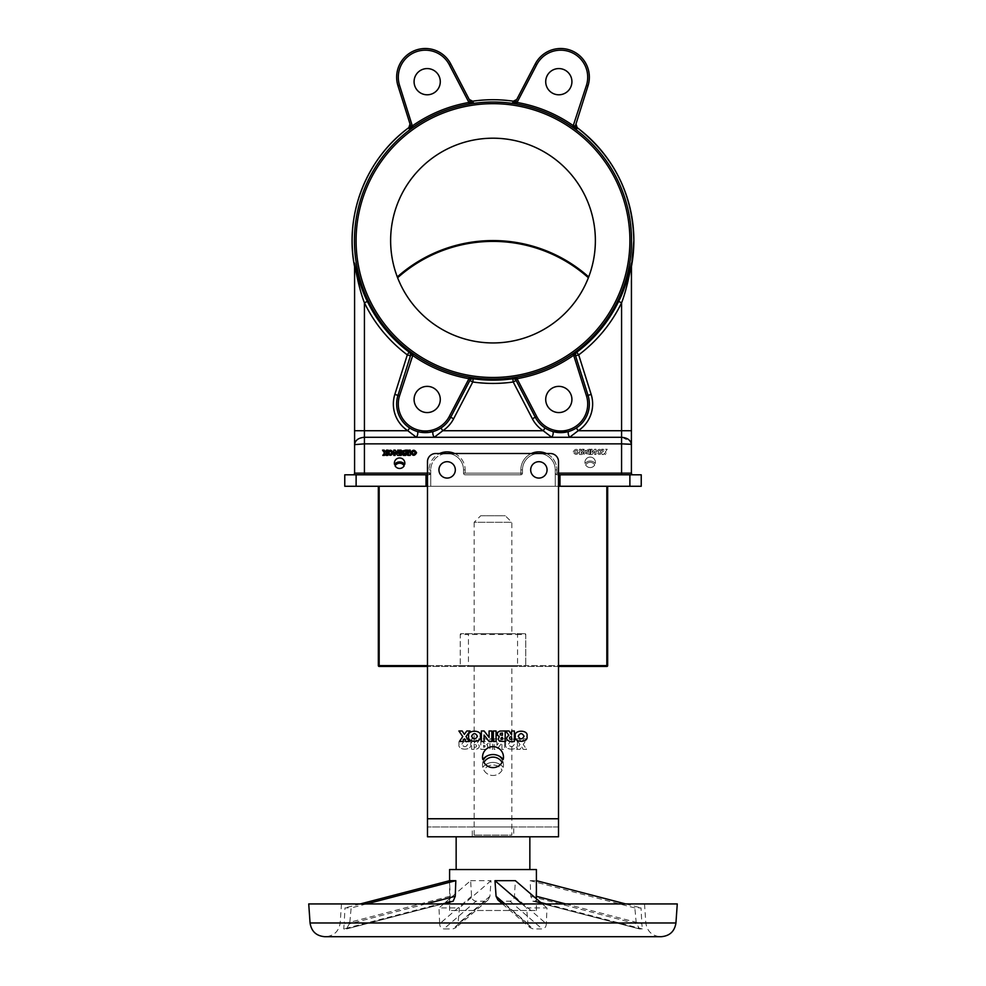 <?xml version="1.0" encoding="UTF-8"?>
<svg xmlns="http://www.w3.org/2000/svg" width="986" height="986" viewBox="0 0 986 986"><rect width="100%" height="100%" fill="white"/><g stroke="black" fill="none" stroke-linecap="round" stroke-linejoin="round"><path stroke-width="0.74" stroke-dasharray="4.93 3.7" d="M528.311 869.541L456.148 869.541L528.311 869.541M528.311 836.781L456.148 836.781L528.311 836.781M470.63 880.671L491.016 880.671L489.931 896.274L488.07 899.971L485.001 901.192L476.028 901.192C473.403 900.81 471.912 899.17 471.567 896.274L470.63 880.671L444.107 903.533M476.028 901.192L443.823 928.948L452.796 928.948L455.951 927.653L458.108 922.982L636.229 922.982L639.532 928.948L642.256 928.948L641.8 922.982L645.842 922.982L546.355 922.982L546.996 907.933L526.61 907.933L527.892 922.982L349.771 922.982L351.139 907.933L344.977 907.933L344.2 922.982L340.158 922.982L439.645 922.982L439.67 923.771C439.793 926.754 441.186 928.479 443.811 928.948L443.823 928.948M451.403 910.497L536.409 910.497L451.403 910.497M449.591 902.104L449.591 880.683L450.331 901.192L453.055 901.192M449.591 869.541L536.409 869.541M530.197 880.671L536.409 880.683L535.669 901.192L532.81 901.167L541.893 903.533L532.945 901.192L530.751 896.274L530.197 880.671L634.861 907.933L641.023 907.933L641.8 922.982M324.764 936.7L661.236 936.7M349.771 922.982L346.468 928.948L344.866 928.972L343.744 928.948L344.2 922.982M653.558 936.7L325.454 936.7L653.558 936.7M639.532 928.948L543.446 903.94L639.532 928.948M347.811 903.94L644.511 903.94L347.811 903.94M677.271 903.94L308.729 903.94M366.447 903.94L351.139 907.933M360.284 903.94L344.977 907.933M346.591 928.935L442.504 903.94L346.591 928.935M542.362 903.94L546.996 907.933M521.988 903.94L526.61 907.933M497.93 899.971L500.999 901.192L509.972 901.192C512.597 900.81 514.088 899.17 514.433 896.274L515.37 880.671M546.355 922.982L546.33 923.771C546.207 926.754 544.814 928.492 542.177 928.948L533.204 928.948L530.049 927.653L527.892 922.982M625.716 903.94L641.023 907.933M636.229 922.982L634.861 907.933M443.638 903.94L439.004 907.933L459.39 907.933L458.108 922.982M491.016 880.671L459.39 907.933M439.645 922.982L439.004 907.933M602.335 451.884C600.4 455.236 598.465 455.236 596.542 451.884C598.465 448.531 600.4 448.531 602.335 451.884C600.4 455.236 598.465 455.236 596.542 451.884C598.465 448.531 600.4 448.531 602.335 451.884M588.667 454.509L588.667 449.246L590.022 449.246L590.022 454.509L588.667 454.509L588.667 449.246L590.022 449.246L590.022 454.509L588.667 454.509M582.233 451.391C583.86 452.685 583.7 453.72 581.74 454.509L579.509 454.509L579.509 449.246L580.877 449.246L580.877 451.268L582.171 449.246L583.872 449.246L582.233 451.391C583.86 452.685 583.7 453.72 581.74 454.509L579.509 454.509L579.509 449.246L580.877 449.246L580.877 451.268L582.171 449.246L583.872 449.246L582.233 451.391M585.659 464.948A5.238 5.238 0 0 1 594.731 464.948A5.238 5.238 0 0 1 585.659 464.948A5.238 5.238 0 0 1 594.731 464.948A5.238 5.238 0 0 1 585.659 464.948M585.08 463.494A6.532 6.532 0 0 1 595.298 463.494A5.238 5.238 0 0 0 595.433 462.323A5.238 5.238 0 0 1 595.298 463.494A6.532 6.532 0 0 0 585.08 463.494A5.238 5.238 0 0 1 590.195 457.085A5.238 5.238 0 0 1 595.433 462.323A5.238 5.238 0 0 0 590.195 457.085A5.238 5.238 0 0 0 585.08 463.494M573.223 451.884C575.146 448.531 577.081 448.531 579.016 451.884C577.081 455.236 575.146 455.236 573.223 451.884C575.146 448.531 577.081 448.531 579.016 451.884C577.081 455.236 575.146 455.236 573.223 451.884M584.106 454.509L584.106 449.246L587.52 449.579L588.087 450.935L587.04 452.056L587.348 454.004L584.106 454.509L584.106 449.246L587.249 449.431L588.087 450.935L587.04 452.056L587.163 454.201L584.106 454.509M594.657 451.292L592.142 454.509L590.774 454.509L590.774 449.246L592.142 449.246L592.142 452.463L594.657 449.246L596.012 449.246L596.012 454.509L594.657 454.509L594.657 451.292L592.142 454.509L590.774 454.509L590.774 449.246L592.142 449.246L592.142 452.463L594.657 449.246L596.012 449.246L596.012 454.509L594.657 454.509L594.657 451.292M607.253 449.246L605.305 452.056L607.006 454.509L605.305 454.509L604.504 453.153L603.703 454.509L602.015 454.509L603.691 452.056L601.67 449.246L603.284 449.246L604.504 450.947L605.601 449.246L607.253 449.246L605.305 452.056L607.006 454.509L605.305 454.509L604.504 453.153L603.703 454.509L602.015 454.509L603.691 452.056L601.67 449.246L603.284 449.246L604.504 450.947L605.601 449.246L607.253 449.246M631.213 443.256L631.41 430.746L578.178 430.746A31.934 31.934 0 0 0 591.156 394.4L578.696 354.874A142.859 142.859 0 0 0 621.574 302.825L621.574 437.291L569.625 437.291L578.178 430.746L576.379 427.998L568.712 431.523L552.678 431.523L545.011 427.998L543.224 430.746L442.776 430.746A31.934 31.934 0 0 0 453.634 418.754L472.775 381.989A142.859 142.859 0 0 0 513.225 381.989L532.366 418.754A31.934 31.934 0 0 0 543.224 430.746L551.766 437.291L434.234 437.291L442.776 430.746L440.988 427.998L433.322 431.523L440.988 427.998A28.668 28.668 0 0 0 450.725 417.238L470.285 379.672L450.725 417.238L470.285 379.672L468.831 378.92L449.271 416.486A27.029 27.029 0 0 1 399.527 395.879L397.962 395.386L410.435 355.86L397.962 395.386A28.668 28.668 0 0 0 450.725 417.238A28.668 28.668 0 0 1 440.988 427.998A28.668 28.668 0 0 0 450.725 417.238A28.668 28.668 0 0 1 440.988 427.998M354.541 263.089A3.278 3.118 180 0 1 354.59 263.607L354.59 444.637C355.157 440.261 358.436 437.809 364.426 437.291L364.426 302.825L367.371 301.396C361.012 289.416 356.266 271.125 354.541 263.089L354.59 263.607C356.143 273.245 359.57 290.365 364.426 302.825A142.859 142.859 0 0 0 407.304 354.874L394.844 394.4A31.934 31.934 0 0 0 407.822 430.746L416.375 437.291A3.278 1.146 -73.8 0 0 417.719 433.902A3.278 1.146 -73.8 0 0 417.288 431.523L433.322 431.523L417.288 431.523L409.621 427.998L417.288 431.523M517.169 378.92L515.715 379.672L535.275 417.238A28.668 28.668 0 0 0 588.038 395.386A28.668 28.668 0 0 1 576.379 427.998A28.668 28.668 0 0 0 588.038 395.386L575.294 354.997L588.038 395.386L575.294 354.997L573.729 355.478L586.473 395.879A27.029 27.029 0 0 1 536.729 416.486L517.034 378.686A140.185 140.185 0 0 0 573.667 355.231L573.729 355.478M571.917 399.466A13.101 13.101 0 0 1 558.815 412.567A13.101 13.101 0 0 1 545.714 399.466A13.101 13.101 0 0 1 558.815 386.364A13.101 13.101 0 0 1 571.917 399.466A13.101 13.101 0 0 1 558.815 412.567A13.101 13.101 0 0 1 545.714 399.466A13.101 13.101 0 0 1 558.815 386.364A13.101 13.101 0 0 1 571.917 399.466A13.101 13.101 0 0 1 558.815 412.567A13.101 13.101 0 0 1 545.714 399.466A13.101 13.101 0 0 1 558.815 386.364A13.101 13.101 0 0 1 571.917 399.466M618.629 301.396L621.574 302.825C626.455 290.266 629.832 273.332 631.41 263.607A3.278 3.118 0 0 1 631.459 263.089C629.697 271.273 625.038 289.255 618.629 301.396A139.581 139.581 0 0 1 576.736 352.261L576.453 351.373L572.718 353.888L573.667 355.231L576.453 351.373M631.41 267.095L631.41 263.607M622.104 437.303L630.572 441.753M629.746 444.205L630.387 444.292M545.011 427.998A28.668 28.668 0 0 1 535.275 417.238A28.668 28.668 0 0 0 545.011 427.998A28.668 28.668 0 0 1 535.275 417.238A28.668 28.668 0 0 0 545.011 427.998L552.678 431.523L568.712 431.523L576.379 427.998M393.266 452.771C391.343 449.419 389.408 449.419 387.486 452.771C389.408 456.136 391.343 456.136 393.266 452.771M401.142 455.396L401.142 450.134L399.786 450.134L399.786 455.396L401.142 455.396M407.575 452.278C405.949 453.585 406.109 454.62 408.068 455.396L410.299 455.396L410.299 450.134L408.931 450.134L408.931 452.155L407.637 450.134L405.936 450.134L407.575 452.278M404.149 465.836A5.238 5.238 0 0 0 395.078 465.836A5.238 5.238 0 0 0 404.149 465.836M404.728 464.381A6.532 6.532 0 0 0 394.511 464.381A5.238 5.238 0 0 1 399.613 457.972A5.238 5.238 0 0 1 404.728 464.381M416.585 452.771C414.662 449.419 412.727 449.419 410.792 452.771C412.727 456.136 414.662 456.136 416.585 452.771M405.702 455.396L405.702 450.134L402.288 450.479L401.721 451.822L402.769 452.956L402.461 454.903L405.702 455.396M395.152 452.18L397.666 455.396L399.034 455.396L399.034 450.134L397.666 450.134L397.666 453.35L395.152 450.134L393.796 450.134L393.796 455.396L395.152 455.396L395.152 452.18M385.304 454.053L386.105 455.396L387.794 455.396L386.118 452.944L388.139 450.134L386.524 450.134L385.304 451.847L384.207 450.134L382.556 450.134L384.503 452.944L382.802 455.396L384.503 455.396L385.304 454.053M354.59 444.637L355.342 444.341M354.529 266.43A140.862 140.862 0 0 1 408.857 127.613L408.968 127.946M409.461 129.511L413.282 127.256L412.271 125.666L410.706 126.159L397.962 85.757A28.668 28.668 0 0 1 450.725 63.905A28.668 28.668 0 0 0 397.962 85.757L399.527 85.264A27.029 27.029 0 0 1 449.271 64.669L468.966 102.47A140.185 140.185 0 0 0 412.333 125.925L409.547 129.77M413.282 127.256A138.545 138.545 0 0 1 469.237 104.072L473.514 102.938M473.058 102.051L472.627 101.201A140.862 140.862 0 0 1 513.373 101.201L513.213 101.521M512.473 102.975L516.763 104.072A138.545 138.545 0 0 1 572.718 127.256L576.539 129.511M576.909 128.328L577.143 127.613A140.862 140.862 0 0 1 631.471 266.43M572.718 353.888A138.545 138.545 0 0 1 516.763 377.071L512.338 377.934L512.769 378.747A3.278 3.266 -27.5 0 1 516.134 380.473L513.225 381.989L512.769 378.747A139.581 139.581 0 0 1 473.231 378.747L473.662 377.934L469.237 377.071L468.831 378.92M469.237 377.071A138.545 138.545 0 0 1 413.282 353.888L409.547 351.373L409.264 352.261A3.278 3.266 17.5 0 1 410.435 355.86L410.706 354.997L410.435 355.86L407.304 354.874L409.264 352.261A139.581 139.581 0 0 1 367.371 301.396M595.371 240.572A102.371 102.371 0 0 0 493 138.2A102.371 102.371 0 0 0 390.629 240.572A102.371 102.371 0 0 0 493 342.943A102.371 102.371 0 0 0 595.371 240.572M397.296 276.93A144.141 144.141 0 0 1 588.704 276.93L588.383 277.744L588.704 276.93A144.141 144.141 0 0 0 397.296 276.93L397.617 277.744A102.371 102.371 0 0 0 588.383 277.744A102.371 102.371 0 0 1 397.617 277.744A143.315 143.315 0 0 1 588.383 277.744M414.083 399.466A13.101 13.101 0 0 1 427.185 386.364A13.101 13.101 0 0 1 440.286 399.466A13.101 13.101 0 0 1 427.185 412.567A13.101 13.101 0 0 1 414.083 399.466A13.101 13.101 0 0 1 427.185 386.364A13.101 13.101 0 0 1 440.286 399.466A13.101 13.101 0 0 1 427.185 412.567A13.101 13.101 0 0 1 414.083 399.466A13.101 13.101 0 0 1 427.185 386.364A13.101 13.101 0 0 1 440.286 399.466A13.101 13.101 0 0 1 427.185 412.567A13.101 13.101 0 0 1 414.083 399.466M399.527 395.879L412.271 355.478L410.706 354.997L397.962 395.386A28.668 28.668 0 0 0 409.621 427.998A28.668 28.668 0 0 1 397.962 395.386A28.668 28.668 0 0 0 409.621 427.998A28.668 28.668 0 0 1 397.962 395.386A28.668 28.668 0 0 0 450.725 417.238L453.634 418.754M412.271 355.478L412.333 355.231A140.185 140.185 0 0 0 468.966 378.686L473.662 377.934M354.59 430.746L407.822 430.746L409.621 427.998M434.234 437.291A3.278 1.146 -106.2 0 1 432.891 433.902A3.278 1.146 -106.2 0 1 433.322 431.523M469.866 380.473A3.278 3.266 27.5 0 1 473.231 378.747L472.775 381.989L469.866 380.473M551.766 437.291A3.278 1.146 -73.8 0 0 553.109 433.902A3.278 1.146 -73.8 0 0 552.678 431.523M569.625 437.291A3.278 1.146 -106.2 0 1 568.281 433.902A3.278 1.146 -106.2 0 1 568.712 431.523M575.417 354.874A3.278 3.266 -17.5 0 1 576.736 352.261L578.696 354.874L575.565 355.86A3.278 3.266 -17.5 0 1 575.417 354.874M576.009 126.06L577.143 127.613M575.984 123.989L575.836 124.754M573.729 125.666L575.294 126.159L588.038 85.757A28.668 28.668 0 0 0 535.275 63.905L515.715 101.484L516.763 99.463L515.715 101.484L517.169 102.236L536.729 64.669A27.029 27.029 0 0 1 586.473 85.264L572.718 127.256M468.831 102.236L470.285 101.484L450.725 63.905L449.271 64.669M514.458 101.176L515.333 100.88M409.597 126.837L410.016 125.998M409.547 351.373L412.333 355.231L413.282 353.888M512.338 377.934L517.034 378.686L516.763 377.071M576.453 129.77L573.667 125.925A140.185 140.185 0 0 0 517.034 102.47L517.169 102.236M516.763 104.072L517.034 102.47L512.338 103.222M571.917 81.678A13.101 13.101 0 0 1 558.815 94.792A13.101 13.101 0 0 1 545.714 81.678A13.101 13.101 0 0 1 558.815 68.576A13.101 13.101 0 0 1 571.917 81.678A13.101 13.101 0 0 1 558.815 94.792A13.101 13.101 0 0 1 545.714 81.678A13.101 13.101 0 0 1 558.815 68.576A13.101 13.101 0 0 1 571.917 81.678A13.101 13.101 0 0 1 558.815 94.792A13.101 13.101 0 0 1 545.714 81.678A13.101 13.101 0 0 1 558.815 68.576A13.101 13.101 0 0 1 571.917 81.678M440.286 81.678A13.101 13.101 0 0 1 427.185 94.792A13.101 13.101 0 0 1 414.083 81.678A13.101 13.101 0 0 1 427.185 68.576A13.101 13.101 0 0 1 440.286 81.678A13.101 13.101 0 0 1 427.185 94.792A13.101 13.101 0 0 1 414.083 81.678A13.101 13.101 0 0 1 427.185 68.576A13.101 13.101 0 0 1 440.286 81.678A13.101 13.101 0 0 1 427.185 94.792A13.101 13.101 0 0 1 414.083 81.678A13.101 13.101 0 0 1 427.185 68.576A13.101 13.101 0 0 1 440.286 81.678M473.662 103.222L468.966 102.47L469.237 104.072M558.52 474.796L556.88 474.796A1.639 1.639 0 0 1 555.241 473.157L556.88 474.796L555.241 473.157L555.241 469.891L555.241 486.271L641.233 486.271L641.233 474.796L629.881 474.796L629.881 486.271M546.367 453.511A18.019 18.019 0 0 1 556.88 469.891A18.019 18.019 0 0 0 538.861 451.871A18.019 18.019 0 0 0 520.842 469.891L520.842 473.157L465.158 473.157L465.158 469.891A18.019 18.019 0 0 0 447.139 451.871A18.019 18.019 0 0 0 429.12 469.891L429.12 473.157L364.426 473.157L364.426 443.848L621.574 443.848L621.574 473.157L556.88 473.157L556.88 469.891L555.241 469.891A16.38 16.38 0 0 0 538.861 453.511A16.38 16.38 0 0 0 522.481 469.891L522.481 473.157L522.481 469.891A16.38 16.38 0 0 1 538.861 453.511A16.38 16.38 0 0 1 555.241 469.891L555.241 486.271L427.48 486.271M558.52 486.271L555.241 486.271L555.241 473.157A1.639 1.639 0 0 0 556.88 474.796A1.639 1.639 0 0 1 555.241 473.157A1.639 1.639 0 0 0 556.88 474.796L629.881 474.796M621.574 474.796L633.049 474.796L621.574 474.796L621.574 473.157L631.41 473.157M558.52 473.157L556.88 473.157L556.88 474.796L556.88 473.157L555.241 473.157L556.88 473.157L556.88 469.891L555.241 469.891A16.38 16.38 0 0 0 538.861 453.511A16.38 16.38 0 0 0 522.481 469.891A16.38 16.38 0 0 1 538.861 453.511A16.38 16.38 0 0 1 555.241 469.891A16.38 16.38 0 0 0 538.861 453.511A16.38 16.38 0 0 0 522.481 469.891A16.38 16.38 0 0 1 538.861 453.511A16.38 16.38 0 0 1 555.241 469.891L555.241 486.271L344.767 486.271L344.767 474.796L429.12 474.796L430.759 473.157L430.759 469.891L430.759 486.271L430.759 473.157L429.12 474.796L427.48 474.796M606.834 486.271L378.341 486.271L607.659 486.271L606.834 486.271L606.834 665.624L379.166 665.624L379.166 486.271M461.066 633.678A0.813 0.813 0 0 0 460.24 634.503L460.24 665.624L460.24 634.503A0.813 0.813 0 0 1 461.066 633.678L524.934 633.678L461.066 633.678A0.813 0.813 0 0 0 460.24 634.503L468.436 634.503L468.436 665.624L517.564 665.624L517.564 634.503L468.436 634.503L468.436 633.678M525.76 634.503A0.813 0.813 0 0 0 524.934 633.678A0.813 0.813 0 0 1 525.76 634.503L525.76 665.624L525.76 634.503L517.564 634.503L517.564 633.678M511.833 633.678L474.167 633.678L511.833 633.678L511.833 522.297L474.167 522.297L474.167 633.678M480.712 515.752L505.288 515.752L511.833 522.297L474.167 522.297L480.712 515.752L505.288 515.752M427.48 473.157L429.12 473.157L429.12 474.796L352.951 474.796L429.12 474.796A1.639 1.639 0 0 0 430.759 473.157L430.759 486.271L430.759 473.157A1.639 1.639 0 0 1 429.12 474.796A1.639 1.639 0 0 0 430.759 473.157A1.639 1.639 0 0 1 429.12 474.796L429.12 469.891A18.019 18.019 0 0 1 439.633 453.511M454.645 453.511A18.019 18.019 0 0 1 465.158 469.891L463.519 469.891L463.519 473.157L465.158 473.157L463.519 473.157A1.639 1.639 0 0 0 465.158 474.796L465.158 473.157L465.158 474.796A1.639 1.639 0 0 1 463.519 473.157A1.639 1.639 0 0 0 465.158 474.796L520.842 474.796L465.158 474.796A1.639 1.639 0 0 1 463.519 473.157A1.639 1.639 0 0 0 465.158 474.796A1.639 1.639 0 0 1 463.519 473.157L463.519 469.891A16.38 16.38 0 0 0 447.139 453.511A16.38 16.38 0 0 0 430.759 469.891A16.38 16.38 0 0 1 447.139 453.511L435.676 453.511A8.184 8.184 0 0 0 427.48 461.695L427.48 818.762L427.48 461.695A8.184 8.184 0 0 1 435.676 453.511L447.139 453.511A16.38 16.38 0 0 1 463.519 469.891L463.519 473.157L463.519 469.891A16.38 16.38 0 0 0 447.139 453.511A16.38 16.38 0 0 0 430.759 469.891A16.38 16.38 0 0 1 447.139 453.511A16.38 16.38 0 0 1 463.519 469.891A16.38 16.38 0 0 0 447.139 453.511A16.38 16.38 0 0 0 430.759 469.891A16.38 16.38 0 0 1 447.139 453.511A16.38 16.38 0 0 1 463.519 469.891L465.158 469.891L465.158 473.157L520.842 473.157L520.842 469.891A18.019 18.019 0 0 1 531.355 453.511M522.481 469.891L522.481 473.157A1.639 1.639 0 0 1 520.842 474.796A1.639 1.639 0 0 0 522.481 473.157A1.639 1.639 0 0 1 520.842 474.796A1.639 1.639 0 0 0 522.481 473.157A1.639 1.639 0 0 1 520.842 474.796A1.639 1.639 0 0 0 522.481 473.157L520.842 473.157L522.481 473.157L522.481 469.891L520.842 469.891L522.481 469.891M538.861 453.511L447.139 453.511L538.861 453.511M558.52 461.695L558.52 818.762L558.52 461.695A8.184 8.184 0 0 0 550.324 453.511A8.184 8.184 0 0 1 558.52 461.695A8.184 8.184 0 0 0 550.324 453.511L435.676 453.511A8.184 8.184 0 0 0 427.48 461.695L427.48 836.781L558.52 836.781L558.52 461.695M459.377 741.484L462.767 736.591L458.897 730.971L462.188 730.971L464.369 734.385L466.822 730.971L470.051 730.971L466.008 736.591L469.361 741.484L465.971 741.484L464.369 738.797L462.767 741.484L459.377 741.484M491.829 741.484L489.093 741.484L484.089 735.063L484.089 741.484L481.353 741.484L481.353 730.971L484.089 730.971L489.093 737.405L489.093 730.971L491.829 730.971L491.829 741.484M493.333 730.971L496.069 730.971L496.069 741.484L493.333 741.484L493.333 730.971M500.531 730.971L505.177 730.971L505.177 741.484L500.198 741.386L498.386 739.993L498.337 737.75L499.298 736.604L497.4 735.199L497.314 733.017L500.531 730.971M514.359 741.484L509.91 741.484C505.991 739.931 505.658 737.848 508.912 735.26L505.645 730.971L509.059 730.971L511.623 735.014L511.623 730.971L514.359 730.971L514.359 741.484M502.084 762.375A10.489 10.489 0 0 1 483.916 762.375A10.489 10.489 0 0 1 502.084 762.375M482.783 759.466A13.064 13.064 0 0 1 503.217 759.466A10.489 10.489 0 0 0 493 746.648A10.489 10.489 0 0 0 482.783 759.466M547.057 469.891A8.184 8.184 0 0 0 538.861 461.695A8.184 8.184 0 0 0 530.678 469.891A8.184 8.184 0 0 0 538.861 478.074A8.184 8.184 0 0 0 547.057 469.891A8.184 8.184 0 0 0 538.861 461.695A8.184 8.184 0 0 0 530.678 469.891A8.184 8.184 0 0 0 538.861 478.074A8.184 8.184 0 0 0 547.057 469.891A8.184 8.184 0 0 0 538.861 461.695A8.184 8.184 0 0 0 530.678 469.891A8.184 8.184 0 0 0 538.861 478.074A8.184 8.184 0 0 0 547.057 469.891A8.184 8.184 0 0 0 538.861 461.695A8.184 8.184 0 0 0 530.678 469.891A8.184 8.184 0 0 1 538.861 461.695A8.184 8.184 0 0 1 547.057 469.891A8.184 8.184 0 0 1 538.861 478.074A8.184 8.184 0 0 1 530.678 469.891A8.184 8.184 0 0 0 538.861 478.074A8.184 8.184 0 0 0 547.057 469.891A8.184 8.184 0 0 1 538.861 478.074A8.184 8.184 0 0 1 530.678 469.891A8.184 8.184 0 0 1 538.861 461.695A8.184 8.184 0 0 1 547.057 469.891A8.184 8.184 0 0 1 538.861 478.074A8.184 8.184 0 0 1 530.678 469.891A8.184 8.184 0 0 1 538.861 461.695A8.184 8.184 0 0 1 547.057 469.891M455.322 469.891A8.184 8.184 0 0 0 447.139 461.695A8.184 8.184 0 0 0 438.943 469.891A8.184 8.184 0 0 0 447.139 478.074A8.184 8.184 0 0 0 455.322 469.891A8.184 8.184 0 0 0 447.139 461.695A8.184 8.184 0 0 0 438.943 469.891A8.184 8.184 0 0 0 447.139 478.074A8.184 8.184 0 0 0 455.322 469.891A8.184 8.184 0 0 0 447.139 461.695A8.184 8.184 0 0 0 438.943 469.891A8.184 8.184 0 0 0 447.139 478.074A8.184 8.184 0 0 0 455.322 469.891A8.184 8.184 0 0 0 447.139 461.695A8.184 8.184 0 0 0 438.943 469.891A8.184 8.184 0 0 1 447.139 461.695A8.184 8.184 0 0 1 455.322 469.891A8.184 8.184 0 0 1 447.139 478.074A8.184 8.184 0 0 1 438.943 469.891A8.184 8.184 0 0 0 447.139 478.074A8.184 8.184 0 0 0 455.322 469.891A8.184 8.184 0 0 1 447.139 478.074A8.184 8.184 0 0 1 438.943 469.891A8.184 8.184 0 0 1 447.139 461.695A8.184 8.184 0 0 1 455.322 469.891A8.184 8.184 0 0 1 447.139 478.074A8.184 8.184 0 0 1 438.943 469.891A8.184 8.184 0 0 1 447.139 461.695A8.184 8.184 0 0 1 455.322 469.891M526.943 736.246C529.001 729.541 513.299 729.541 515.358 736.246C513.299 742.951 529.001 742.951 526.943 736.246M480.305 736.246C482.364 729.541 466.674 729.541 468.732 736.246C466.674 742.951 482.364 742.951 480.305 736.246M513.718 836.781L472.282 836.781L513.718 836.781L513.718 826.958L472.282 826.958L472.282 836.781M472.282 826.958L513.718 826.958M523.812 738.834L527.103 738.834L523.233 744.455L526.623 749.36L523.233 749.36L521.631 746.661L520.029 749.36L516.639 749.36L519.992 744.455L515.949 738.834L519.178 738.834L521.631 742.248L523.812 738.834L527.103 738.834L523.233 744.455L526.623 749.36L523.233 749.36L521.631 746.661L520.029 749.36L516.639 749.36L519.992 744.455L515.949 738.834L519.178 738.834L521.631 742.248L523.812 738.834M501.911 749.36L501.911 742.926L496.907 749.36L494.171 749.36L494.171 738.834L496.907 738.834L496.907 745.268L501.911 738.834L504.647 738.834L504.647 749.36L501.911 749.36L501.911 742.926L496.907 749.36L494.171 749.36L494.171 738.834L496.907 738.834L496.907 745.268L501.911 738.834L504.647 738.834L504.647 749.36L501.911 749.36M480.355 738.834L477.088 743.124C480.342 745.712 480.009 747.795 476.09 749.36L471.641 749.36L471.641 738.834L474.377 738.834L474.377 742.877L476.941 738.834L480.355 738.834L477.088 743.124C480.342 745.712 480.009 747.795 476.09 749.36L471.641 749.36L471.641 738.834L474.377 738.834L474.377 742.877L476.941 738.834L480.355 738.834M502.084 770.239A10.489 10.489 0 0 1 483.916 770.239A10.489 10.489 0 0 1 502.084 770.239A10.489 10.489 0 0 1 483.916 770.239A10.489 10.489 0 0 1 502.084 770.239M482.783 767.33A10.489 10.489 0 0 1 493 754.512A10.489 10.489 0 0 1 503.217 767.33A13.064 13.064 0 0 0 482.783 767.33A13.064 13.064 0 0 1 503.217 767.33A10.489 10.489 0 0 0 493 754.512A10.489 10.489 0 0 0 482.783 767.33M459.057 744.11C456.999 737.405 472.701 737.405 470.642 744.11C472.701 750.827 456.999 750.827 459.057 744.11C456.999 737.405 472.701 737.405 470.642 744.11C472.701 750.827 456.999 750.827 459.057 744.11M485.075 749.36L480.823 749.36L480.823 738.834L486.16 738.945L488.686 740.88L488.6 743.074L486.702 744.467L487.811 746.18L487.318 748.362L485.802 749.249L480.823 749.36L480.823 738.834L486.16 738.945L488.686 740.88L488.6 743.074L486.702 744.467L487.663 745.613L487.614 747.869L485.075 749.36M505.695 744.11C503.636 737.405 519.326 737.405 517.268 744.11C519.326 750.827 503.636 750.827 505.695 744.11C503.636 737.405 519.326 737.405 517.268 744.11C519.326 750.827 503.636 750.827 505.695 744.11M489.931 738.834L492.667 738.834L492.667 749.36L489.931 749.36L489.931 738.834L492.667 738.834L492.667 749.36L489.931 749.36L489.931 738.834M558.52 818.762L558.52 826.958L427.48 826.958L558.52 826.958L558.52 818.762L427.48 818.762M607.659 665.624L606.834 666.437A0.813 0.813 0 0 0 607.659 665.624L607.659 486.271M378.341 486.271L378.341 665.624L379.166 666.437A0.813 0.813 0 0 1 378.341 665.624A0.813 0.813 0 0 0 379.166 666.437M558.52 666.437L427.48 666.437L558.52 666.437M511.833 666.437L474.167 666.437L511.833 666.437L511.833 835.142L474.167 835.142L511.833 835.142M474.167 666.437L474.167 835.142M427.48 665.624L460.24 665.624L461.066 666.437A0.813 0.813 0 0 1 460.24 665.624L468.436 665.624L468.436 666.437M517.564 666.437L517.564 665.624L525.76 665.624A0.813 0.813 0 0 1 524.934 666.437L525.76 665.624L558.52 665.624M461.941 744.11C463.901 740.646 465.86 740.646 467.808 744.11C465.86 747.573 463.901 747.573 461.941 744.11C463.901 740.646 465.86 740.646 467.808 744.11C465.86 747.573 463.901 747.573 461.941 744.11M475.153 744.664A1.282 1.282 0 0 1 476.485 745.946A1.282 1.282 0 0 1 475.153 747.228L474.377 747.228L474.377 744.664L475.153 744.664A1.282 1.282 0 0 1 476.485 745.946A1.282 1.282 0 0 1 475.153 747.228L474.377 747.228L474.377 744.664L475.153 744.664M483.559 745.243L485.05 745.576L484.989 746.969L483.559 747.24L483.559 745.243L485.285 746.266L483.559 747.24L483.559 745.243M484.73 743.185L483.559 743.185L483.559 740.93L485.876 741.497L485.605 742.926L483.559 743.185L483.559 740.93L485.876 741.497L485.815 742.741L484.73 743.185M508.579 744.11C510.538 740.646 512.486 740.646 514.445 744.11C512.486 747.573 510.538 747.573 508.579 744.11C510.538 740.646 512.486 740.646 514.445 744.11C512.486 747.573 510.538 747.573 508.579 744.11M518.192 736.246C520.14 732.783 522.099 732.783 524.059 736.246C522.099 739.71 520.14 739.71 518.192 736.246M511.623 739.352L510.847 739.352A1.282 1.282 0 0 1 509.515 738.083A1.282 1.282 0 0 1 510.847 736.801L511.623 736.801L511.623 739.352M502.441 733.066L502.441 735.322L500.185 734.878L500.395 733.35L502.441 733.066M501.554 737.417L502.441 737.38L502.441 739.377L500.839 738.908L501.554 737.417M471.555 736.246C473.514 732.783 475.462 732.783 477.421 736.246C475.462 739.71 473.514 739.71 471.555 736.246M412.21 452.771C413.183 451.046 414.169 451.046 415.143 452.771C414.169 454.509 413.183 454.509 412.21 452.771M408.537 453.055A0.641 0.641 0 0 0 407.871 453.696A0.641 0.641 0 0 0 408.537 454.336L408.537 453.055M403.755 452.315L404.334 451.194L403.175 451.465L403.755 452.315M404.334 453.338L403.619 454.201L404.334 454.336L404.334 453.338M388.891 452.771C389.877 451.046 390.85 451.046 391.824 452.771C390.85 454.509 389.877 454.509 388.891 452.771M574.665 451.884C575.639 450.146 576.625 450.146 577.599 451.884C576.625 453.609 575.639 453.609 574.665 451.884C575.639 453.609 576.625 453.609 577.599 451.884C576.625 450.146 575.639 450.146 574.665 451.884M581.272 452.155A0.641 0.641 0 0 1 581.937 452.796A0.641 0.641 0 0 1 581.272 453.437L581.272 452.155A0.641 0.641 0 0 1 581.937 452.796A0.641 0.641 0 0 1 581.272 453.437L581.272 452.155M585.474 452.451L586.189 453.313L585.474 453.449L585.474 452.451L586.337 452.956L585.474 453.449L585.474 452.451M586.054 451.415L585.474 450.294L586.633 450.577L585.474 451.415L585.474 450.294L586.633 450.577L586.054 451.415M597.984 451.884C598.958 450.146 599.944 450.146 600.918 451.884C599.944 453.609 598.958 453.609 597.984 451.884C598.958 453.609 599.944 453.609 600.918 451.884C599.944 450.146 598.958 450.146 597.984 451.884M675.94 922.982L310.06 922.982M425.829 903.94L349.685 923.771M449.702 896.274L344.139 923.771M450.331 901.192L343.744 928.948M514.433 896.274L546.33 923.771M504.955 903.94L527.966 923.771M509.972 901.192L542.177 928.948M500.999 901.192L533.204 928.948M530.751 896.274L636.315 923.771M565.717 903.94L641.861 923.771M535.669 901.192L540.698 902.51M546.207 903.94L642.256 928.948M471.567 896.274L439.67 923.771M489.931 896.274L458.034 923.771M485.001 901.192L452.796 928.948M621.574 437.291L621.574 443.848M364.426 443.848L364.426 437.291L416.375 437.291M532.366 418.754L535.275 417.238A28.668 28.668 0 0 0 588.038 395.386A28.668 28.668 0 0 1 589.357 404.001A28.668 28.668 0 0 0 588.038 395.386L586.473 395.879M364.426 474.796L364.426 473.157L354.59 473.157M631.545 240.572A138.545 138.545 0 0 0 493 102.039A138.545 138.545 0 0 0 354.455 240.572A138.545 138.545 0 0 0 493 379.117A138.545 138.545 0 0 0 631.545 240.572M629.906 240.572A136.906 136.906 0 0 1 493 377.478A136.906 136.906 0 0 1 356.094 240.572A136.906 136.906 0 0 1 493 103.666A136.906 136.906 0 0 1 629.906 240.572M394.844 394.4L397.962 395.386M591.156 394.4L588.038 395.386M586.473 85.264L588.038 85.757A28.668 28.668 0 0 0 535.275 63.905L536.729 64.669M449.271 416.486L450.725 417.238M536.729 416.486L535.275 417.238M412.271 125.666L399.527 85.264M559.974 474.796L559.974 486.271M426.026 474.796L426.026 486.271M356.119 474.796L356.119 486.271M460.24 665.624A0.813 0.813 0 0 0 461.066 666.437M520.842 473.157L520.842 474.796L520.842 473.157M429.12 469.891L430.759 469.891L429.12 469.891M429.12 473.157L430.759 473.157L429.12 473.157M449.591 910.497L449.591 903.94M341.489 903.94L340.158 922.982C338.839 931.388 333.934 935.96 325.454 936.7M644.511 903.94L645.842 922.982C647.161 931.388 652.066 935.96 660.546 936.7M502.527 903.94L530.049 927.653M488.07 899.971L455.951 927.653M536.409 910.497L536.409 898.801M469.681 100.104L469.237 99.463M516.331 100.091L516.763 99.463M410.164 124.741L410.016 123.989"/><path stroke-width="1.48" d="M453.055 901.192L442.504 903.94L453.19 901.167L455.249 896.274L455.803 880.671L449.641 880.671L360.284 903.94M536.409 898.801L536.409 869.541L449.591 869.541L449.591 880.683M675.94 922.982C674.609 931.388 669.704 935.96 661.236 936.7L324.764 936.7C316.284 935.96 311.391 931.388 310.06 922.982L675.94 922.982L677.271 903.94L308.729 903.94L310.06 922.982M455.803 880.671L366.447 903.94M521.988 903.94L494.984 880.671L515.37 880.671L542.362 903.94M494.984 880.671L496.069 896.274L497.93 899.971L502.527 903.94M536.409 880.683L625.716 903.94M551.766 437.291L569.625 437.291L551.766 437.291L543.224 430.746A31.934 31.934 0 0 1 532.366 418.754L513.225 381.989A142.859 142.859 0 0 1 472.775 381.989L453.634 418.754A31.934 31.934 0 0 1 442.776 430.746L434.234 437.291L416.375 437.291L551.766 437.291A3.278 1.146 -73.8 0 0 553.109 433.902A3.278 1.146 -73.8 0 0 552.678 431.523M576.736 352.261L578.696 354.874L575.565 355.86A3.278 3.266 -17.5 0 1 576.736 352.261L576.453 351.373L575.294 354.997L588.038 395.386A28.668 28.668 0 0 1 535.275 417.238L515.715 379.672L512.338 377.934L512.769 378.747L512.338 377.934L516.763 377.071A138.545 138.545 0 0 0 572.718 353.888L576.453 351.373L576.736 352.261A139.581 139.581 0 0 0 618.629 301.396C624.988 289.416 629.734 271.125 631.459 263.089A3.278 3.118 0 0 0 631.41 263.607L631.41 430.746L631.471 266.43A140.862 140.862 0 0 0 577.143 127.613L576.453 129.77L572.718 127.256L586.473 85.264A27.029 27.029 0 0 0 536.729 64.669L517.034 102.47A140.185 140.185 0 0 1 573.667 125.925L576.453 129.77L577.143 127.613L575.984 123.989L576.009 126.06M576.379 427.998L578.178 430.746L631.41 430.746L631.41 473.157L631.41 444.637C630.843 440.261 627.564 437.809 621.574 437.291L622.104 437.303M630.572 441.753L631.213 443.256M630.387 444.292L621.574 443.848L629.746 444.205M631.41 263.607C629.857 273.245 626.43 290.365 621.574 302.825A142.859 142.859 0 0 1 578.696 354.874L591.156 394.4A31.934 31.934 0 0 1 578.178 430.746L569.625 437.291L621.574 437.291L621.574 302.825L618.629 301.396M573.729 355.478L573.667 355.231A140.185 140.185 0 0 1 517.034 378.686L536.729 416.486A27.029 27.029 0 0 0 586.473 395.879L573.729 355.478L575.294 354.997L576.453 351.373L573.667 355.231L572.718 353.888M545.714 399.466A13.101 13.101 0 0 1 558.815 386.364A13.101 13.101 0 0 1 571.917 399.466A13.101 13.101 0 0 1 558.815 412.567A13.101 13.101 0 0 1 545.714 399.466M387.486 452.771C389.408 456.136 391.343 456.136 393.266 452.771C391.343 449.419 389.408 449.419 387.486 452.771M410.792 452.771C412.727 456.136 414.662 456.136 416.585 452.771C414.662 449.419 412.727 449.419 410.792 452.771M394.375 463.223A5.238 5.238 0 0 0 394.511 464.381A6.532 6.532 0 0 1 404.728 464.381A5.238 5.238 0 0 0 399.613 457.972A5.238 5.238 0 0 0 394.375 463.223M416.375 437.291L407.822 430.746A31.934 31.934 0 0 1 394.844 394.4L407.304 354.874A142.859 142.859 0 0 1 364.426 302.825C359.545 290.266 356.168 273.332 354.59 263.607L354.59 473.157L354.59 444.637L364.426 443.848L354.59 444.637C355.157 440.261 358.436 437.809 364.426 437.291L416.375 437.291A3.278 1.146 -73.8 0 0 417.719 433.902A3.278 1.146 -73.8 0 0 417.288 431.523M469.237 104.072L468.966 102.47L473.662 103.222L470.285 101.484L473.662 103.222L472.627 101.201L473.662 103.222L469.237 104.072A138.545 138.545 0 0 0 413.282 127.256L409.547 129.77L408.857 127.613A140.862 140.862 0 0 0 354.529 266.43L354.59 263.607A3.278 3.118 180 0 0 354.541 263.089C356.303 271.273 360.962 289.255 367.371 301.396L364.426 302.825L364.426 473.157L427.48 473.157M363.403 437.34L364.426 437.291M354.59 267.095L354.541 263.089M409.264 352.261L409.547 351.373L413.282 353.888L399.527 395.879A27.029 27.029 0 0 0 449.271 416.486L468.966 378.686A140.185 140.185 0 0 1 412.333 355.231L409.547 351.373L407.304 354.874L410.435 355.86A3.278 3.266 17.5 0 0 409.264 352.261A139.581 139.581 0 0 1 367.371 301.396M413.282 353.888A138.545 138.545 0 0 0 469.237 377.071L473.662 377.934L470.285 379.672L450.725 417.238A28.668 28.668 0 0 1 397.962 395.386L410.706 354.997L409.547 351.373L410.706 354.997L412.271 355.478M572.718 127.256A138.545 138.545 0 0 0 516.763 104.072L512.338 103.222L513.373 101.201L512.338 103.222L515.715 101.484L535.275 63.905A28.668 28.668 0 0 1 588.038 85.757L575.294 126.159L576.453 129.77L575.294 126.159L573.729 125.666M410.016 125.998L410.016 123.989L408.857 127.613L409.547 129.77L410.706 126.159L397.962 85.757A28.668 28.668 0 0 1 450.725 63.905L470.285 101.484L468.831 102.236L449.271 64.669A27.029 27.029 0 0 0 399.527 85.264L412.333 125.925A140.185 140.185 0 0 1 468.966 102.47L468.831 102.236M390.629 240.572A102.371 102.371 0 0 0 493 342.943A102.371 102.371 0 0 0 595.371 240.572A102.371 102.371 0 0 0 493 138.2A102.371 102.371 0 0 0 390.629 240.572M588.383 277.744A143.315 143.315 0 0 0 397.617 277.744L397.296 276.93A144.141 144.141 0 0 1 588.704 276.93A144.141 144.141 0 0 0 397.296 276.93M414.083 399.466A13.101 13.101 0 0 1 427.185 386.364A13.101 13.101 0 0 1 440.286 399.466A13.101 13.101 0 0 1 427.185 412.567A13.101 13.101 0 0 1 414.083 399.466M409.621 427.998L407.822 430.746L354.59 430.746M433.322 431.523A3.278 1.146 -106.2 0 0 432.891 433.902A3.278 1.146 -106.2 0 0 434.234 437.291M440.988 427.998L442.776 430.746L543.224 430.746L545.011 427.998M469.866 380.473L472.775 381.989L473.231 378.747A3.278 3.266 27.5 0 0 469.866 380.473M468.831 378.92L470.285 379.672L473.662 377.934L468.966 378.686L469.237 377.071M512.769 378.747L513.225 381.989L516.134 380.473A3.278 3.266 -27.5 0 0 512.769 378.747A139.581 139.581 0 0 1 473.231 378.747M516.763 377.071L517.034 378.686L512.338 377.934L515.715 379.672L517.169 378.92M568.712 431.523A3.278 1.146 -106.2 0 0 568.281 433.902A3.278 1.146 -106.2 0 0 569.625 437.291M469.237 99.463L472.627 101.201C486.209 99.216 499.791 99.216 513.373 101.201L514.458 101.176M517.169 102.236L515.715 101.484L512.338 103.222L517.034 102.47L516.763 104.072M515.333 100.88L516.763 99.463L513.373 101.201A140.862 140.862 0 0 0 472.627 101.201M412.271 125.666L410.706 126.159L409.547 129.77L412.333 125.925L413.282 127.256M354.529 266.43C344.311 214.775 366.287 158.61 408.857 127.613L409.597 126.837M545.714 81.678A13.101 13.101 0 0 1 558.815 68.576A13.101 13.101 0 0 1 571.917 81.678A13.101 13.101 0 0 1 558.815 94.792A13.101 13.101 0 0 1 545.714 81.678M414.083 81.678A13.101 13.101 0 0 1 427.185 68.576A13.101 13.101 0 0 1 440.286 81.678A13.101 13.101 0 0 1 427.185 94.792A13.101 13.101 0 0 1 414.083 81.678M629.881 474.796L629.881 486.271L641.233 486.271L641.233 474.796L558.52 474.796M629.881 486.271L558.52 486.271M427.48 486.271L344.767 486.271L344.767 474.796L356.119 474.796L356.119 486.271M427.48 474.796L356.119 474.796M558.52 818.762L558.52 461.695A8.184 8.184 0 0 0 550.324 453.511L435.676 453.511A8.184 8.184 0 0 0 427.48 461.695L427.48 836.781L558.52 836.781L558.52 818.762L427.48 818.762M480.305 736.246C482.364 742.951 466.674 742.951 468.732 736.246C466.674 729.541 482.364 729.541 480.305 736.246M526.943 736.246C529.001 742.951 513.299 742.951 515.358 736.246C513.299 729.541 529.001 729.541 526.943 736.246M482.783 759.466A10.489 10.489 0 0 1 493 746.648A10.489 10.489 0 0 1 503.217 759.466A13.064 13.064 0 0 0 482.783 759.466M438.943 469.891A8.184 8.184 0 0 0 447.139 478.074A8.184 8.184 0 0 0 455.322 469.891A8.184 8.184 0 0 0 447.139 461.695A8.184 8.184 0 0 0 438.943 469.891M530.678 469.891A8.184 8.184 0 0 0 538.861 478.074A8.184 8.184 0 0 0 547.057 469.891A8.184 8.184 0 0 0 538.861 461.695A8.184 8.184 0 0 0 530.678 469.891M607.659 486.271L607.659 665.624L606.834 665.624L606.834 486.271M379.166 486.271L379.166 665.624L378.341 665.624L378.341 486.271M606.834 666.437L558.52 666.437L606.834 666.437A0.813 0.813 0 0 0 607.659 665.624A0.813 0.813 0 0 1 606.834 666.437L606.834 665.624L558.52 665.624M427.48 666.437L379.166 666.437L427.48 666.437M378.341 665.624A0.813 0.813 0 0 0 379.166 666.437A0.813 0.813 0 0 1 378.341 665.624M633.049 474.796A1.639 1.639 0 0 1 631.41 473.157A1.639 1.639 0 0 0 633.049 474.796A1.639 1.639 0 0 1 631.41 473.157L621.574 473.157L621.574 443.848L364.426 443.848M352.951 474.796A1.639 1.639 0 0 0 354.59 473.157A1.639 1.639 0 0 1 352.951 474.796A1.639 1.639 0 0 0 354.59 473.157L364.426 473.157L364.426 474.796M483.916 762.375A10.489 10.489 0 0 1 502.084 762.375A10.489 10.489 0 0 1 483.916 762.375M524.059 736.246C522.099 739.71 520.14 739.71 518.192 736.246C520.14 732.783 522.099 732.783 524.059 736.246M509.91 741.484C505.991 739.931 505.658 737.848 508.912 735.26L505.645 730.971L509.059 730.971L511.623 735.014L511.623 730.971L514.359 730.971L514.359 741.484L509.91 741.484M511.623 739.352L510.847 739.352A1.282 1.282 0 0 1 509.515 738.083A1.282 1.282 0 0 1 510.847 736.801L511.623 736.801L511.623 739.352M505.177 730.971L505.177 741.484L499.545 741.176L498.189 739.29L499.298 736.604L497.4 735.199L497.548 732.438L499.84 731.082L505.177 730.971M501.554 737.417L502.441 737.38L502.441 739.377L500.839 738.908L501.554 737.417M502.441 733.066L502.441 735.322L500.185 734.878L500.395 733.35L502.441 733.066M496.069 730.971L496.069 741.484L493.333 741.484L493.333 730.971L496.069 730.971M489.093 741.484L484.089 735.063L484.089 741.484L481.353 741.484L481.353 730.971L484.089 730.971L489.093 737.405L489.093 730.971L491.829 730.971L491.829 741.484L489.093 741.484M477.421 736.246C475.462 739.71 473.514 739.71 471.555 736.246C473.514 732.783 475.462 732.783 477.421 736.246M462.767 736.591L458.897 730.971L462.188 730.971L464.369 734.385L466.822 730.971L470.051 730.971L466.008 736.591L469.361 741.484L465.971 741.484L464.369 738.797L462.767 741.484L459.377 741.484L462.767 736.591M395.078 465.836A5.238 5.238 0 0 0 404.149 465.836A5.238 5.238 0 0 0 395.078 465.836M415.143 452.771C414.169 451.046 413.183 451.046 412.21 452.771C413.183 454.509 414.169 454.509 415.143 452.771M405.936 450.134L407.575 452.278C405.949 453.585 406.109 454.62 408.068 455.396L410.299 455.396L410.299 450.134L408.931 450.134L408.931 452.155L407.637 450.134L405.936 450.134M408.537 453.055A0.641 0.641 0 0 0 407.871 453.696A0.641 0.641 0 0 0 408.537 454.336L408.537 453.055M403.582 455.396L405.702 455.396L405.702 450.134L401.77 451.157L402.769 452.956L402.313 454.657L403.582 455.396M404.334 453.338L403.619 454.201L404.334 454.336L404.334 453.338M403.755 452.315L404.334 451.194L403.175 451.465L403.755 452.315M399.786 455.396L401.142 455.396L401.142 450.134L399.786 450.134L399.786 455.396M395.152 455.396L395.152 452.18L397.666 455.396L399.034 455.396L399.034 450.134L397.666 450.134L397.666 453.35L395.152 450.134L393.796 450.134L393.796 455.396L395.152 455.396M391.824 452.771C390.85 451.046 389.877 451.046 388.891 452.771C389.877 454.509 390.85 454.509 391.824 452.771M384.503 455.396L385.304 454.053L386.105 455.396L387.794 455.396L386.118 452.944L388.139 450.134L386.524 450.134L385.304 451.847L384.207 450.134L382.556 450.134L384.503 452.944L382.802 455.396L384.503 455.396M541.881 903.521L543.496 903.94L541.893 903.533M455.249 896.274L425.829 903.94M496.069 896.274L504.955 903.94M536.409 896.311L565.717 903.94M540.698 902.51L546.207 903.94M586.473 395.879L588.038 395.386A28.668 28.668 0 0 1 535.275 417.238L532.366 418.754M621.574 443.848L621.574 437.291M439.633 453.511A18.019 18.019 0 0 1 454.645 453.511M531.355 453.511A18.019 18.019 0 0 1 546.367 453.511M558.52 473.157L621.574 473.157L621.574 474.796M631.545 240.572A138.545 138.545 0 0 1 493 379.117A138.545 138.545 0 0 1 354.455 240.572A138.545 138.545 0 0 1 493 102.039A138.545 138.545 0 0 1 631.545 240.572M356.094 240.572A136.906 136.906 0 0 0 493 377.478A136.906 136.906 0 0 0 629.906 240.572A136.906 136.906 0 0 0 493 103.666A136.906 136.906 0 0 0 356.094 240.572M631.471 266.43L633.862 240.572C632.753 193.983 613.847 156.33 577.143 127.613L575.984 123.989M453.634 418.754L450.725 417.238A28.668 28.668 0 0 1 397.962 395.386L399.527 395.879M397.962 395.386L394.844 394.4M588.038 395.386L591.156 394.4M536.729 64.669L535.275 63.905A28.668 28.668 0 0 1 588.038 85.757L586.473 85.264M399.527 85.264L397.962 85.757A28.668 28.668 0 0 1 450.725 63.905L449.271 64.669M450.725 417.238L449.271 416.486M535.275 417.238L536.729 416.486M513.373 101.201L516.763 99.463M559.974 474.796L559.974 486.271M379.166 666.437L379.166 665.624L427.48 665.624M426.026 474.796L426.026 486.271M456.148 869.541L456.148 836.781M449.591 903.94L449.591 902.104M529.852 869.541L529.852 836.781M408.857 127.613L410.016 123.989"/></g></svg>
